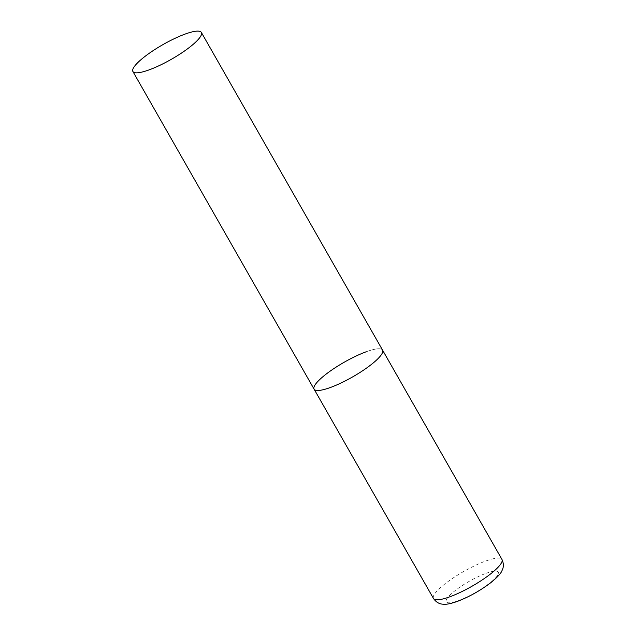 <?xml version="1.0" encoding="UTF-8"?>
<svg xmlns="http://www.w3.org/2000/svg" width="636" height="636" viewBox="0 0 636 636"><rect width="100%" height="100%" fill="white"/><g stroke="black" fill="none" stroke-linecap="round" stroke-linejoin="round"><path stroke-width="0.48" stroke-dasharray="3.18 2.39" d="M366.161 351.788A39.416 8.467 150.3 0 1 382.554 350.094A39.416 8.467 -29.7 0 0 355.54 356.303A39.416 8.467 -29.7 0 0 318.803 380.447A39.416 8.467 -29.7 0 0 314.089 389.153M433.482 598.476A39.416 8.467 150.3 0 1 448.968 580.875A39.416 8.467 150.3 0 1 485.554 561.103A39.416 8.467 150.3 0 1 501.947 559.418M485.848 573.41A29.956 6.432 150.3 0 1 494.728 578.744A29.956 6.432 150.3 0 1 458.731 600.527A29.956 6.432 150.3 0 1 449.859 595.193A29.956 6.432 150.3 0 1 485.848 573.41"/><path stroke-width="0.95" d="M201.374 32.444A39.416 8.467 -29.7 0 0 174.351 38.645A39.416 8.467 -29.7 0 0 137.614 62.789A39.416 8.467 -29.7 0 0 132.9 71.494A39.416 8.467 -29.7 0 0 159.914 65.293A39.416 8.467 -29.7 0 0 196.651 41.149A39.416 8.467 -29.7 0 0 201.374 32.444L501.947 559.418A39.416 8.467 150.3 0 1 486.461 577.011A39.416 8.467 150.3 0 1 449.875 596.783A39.416 8.467 150.3 0 1 433.482 598.476L314.089 389.153A39.416 8.467 -29.7 0 0 341.103 382.952A39.416 8.467 -29.7 0 0 377.84 358.807A39.416 8.467 -29.7 0 0 382.554 350.094A39.416 8.467 150.3 0 1 367.067 367.695A39.416 8.467 150.3 0 1 330.481 387.467A39.416 8.467 150.3 0 1 314.089 389.153A39.416 8.467 150.3 0 1 329.575 371.559A39.416 8.467 150.3 0 1 366.161 351.788M501.947 559.418C504.825 565.603 502.448 569.618 502.027 570.54C501.152 573.219 497.392 577.281 490.753 582.711C480.315 590.613 469.201 596.838 457.411 601.386C450.781 603.715 445.979 604.653 443.006 604.2C442.107 604.089 437.425 604.168 433.482 598.476M314.089 389.153L132.9 71.494"/></g></svg>
